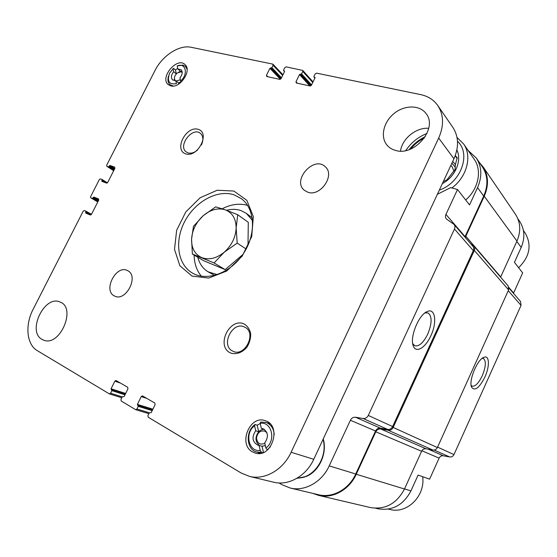 <?xml version="1.0" encoding="UTF-8"?>
<svg xmlns="http://www.w3.org/2000/svg" width="557" height="557" viewBox="0 0 557 557"><rect width="100%" height="100%" fill="white"/><g stroke="black" fill="none" stroke-linecap="round" stroke-linejoin="round"><path stroke-width="0.84" d="M519.444 221.052L519.751 221.491C524.673 229.331 525.154 237.971 521.192 247.412L514.431 262.347L522.668 272.888L513.47 293.316M464.9 237.01L483.727 196.085L477.544 187.612L469.551 204.92L457.506 189.512L450.683 187.639L437.37 194.296M405.802 150.536C411.066 142.669 418.126 136.98 426.989 133.471M278.994 482.947L282.114 484.785L290.246 488.036C304.776 491.678 321.904 482.132 329.215 465.875L350.388 420.263C351.571 418.035 353.291 417.033 355.554 417.249L363.06 418.495C365.35 418.718 367.091 417.701 368.295 415.459L454.47 229.031C455.208 227.284 455.062 225.738 454.032 224.401L446.38 218.992C445.356 217.676 445.21 216.151 445.941 214.417L457.506 189.512M296.763 478.379L306.28 476.451C319.342 471.208 327.453 453.147 323.248 438.937M508.987 288.115L520.572 301.553L521.046 305.382L453.969 454.596C453.029 456.385 451.602 457.172 449.68 456.949L443.351 455.793C441.443 455.57 440.03 456.35 439.104 458.119L429.607 479.166L418.105 475.079L410.948 490.884L404.521 488.914M477.544 187.612C482.237 176.68 481.868 166.884 476.444 158.216L468.04 150.348M483.727 196.085C488.315 185.37 487.932 175.727 482.571 167.17L482.244 166.682M318.339 494.686L318.646 494.755C332.633 498.257 348.926 489.311 355.749 473.993L375.55 431L350.388 420.263M454.032 224.401L472.858 246.236C473.854 247.517 474.007 248.986 473.318 250.643L392.629 426.571C391.501 428.688 389.844 429.642 387.658 429.412L380.459 428.18C378.3 427.964 376.664 428.904 375.55 431M430.881 335.704C437.315 322.343 435.296 307.485 427.149 311.586C418.683 314.747 409.506 337.451 413.294 345.897C415.891 353.66 425.562 347.77 430.881 335.704M312.762 493.363L318.569 495.368C332.773 498.905 349.316 489.819 356.243 474.258L375.787 431.8C376.901 429.698 378.544 428.765 380.703 428.981L388.194 430.269C390.387 430.491 392.044 429.544 393.165 427.428L474.327 250.434C475.017 248.784 474.863 247.315 473.868 246.027L470.707 243.743M370.085 507.49L370.377 507.559C385.27 509.906 396.64 503.723 404.479 489.004L421.6 451.274L375.787 431.8M473.868 246.027L508.151 285.929L508.618 289.918L437.377 447.556C436.389 449.436 434.892 450.265 432.886 450.042L426.042 448.803C424.065 448.587 422.582 449.408 421.6 451.274M515.218 213.93L515.531 214.389C520.579 222.445 521.053 231.35 516.952 241.09L500.604 277.149M500.708 276.899L465.826 236.252L465.429 237.616M465.826 236.252L484.249 196.231C488.907 185.349 488.524 175.559 483.093 166.863L479.312 162.407M377.597 508.708L377.876 508.771C392.351 511.075 403.372 505.115 410.948 490.884M484.889 377.054C489.902 366.304 489.478 354.788 483.915 357.336C477.286 359.356 468.416 380.87 471.605 387.219C474.829 391.39 479.257 388.006 484.889 377.054M412.716 343.62L414.756 345.744C419.052 346.67 423.383 342.799 427.748 334.123C432.093 323.29 432.183 316.216 428.027 312.902L424.894 312.971M471.138 385.367L472.064 386.147C475.212 386.704 478.609 383.237 482.271 375.745C485.892 366.743 486.289 360.999 483.448 358.513L482.16 358.381M474.021 159.003L474.334 159.455C482.23 170.609 478.428 189.018 465.687 199.984M304.421 477.168L297.097 478.185M323.039 439.376C328.254 456.935 313.863 478.588 297.347 478.038M422.7 476.708C425.374 496.113 406.944 514.257 389.761 509.439L389.51 509.383M410.641 149.039C414.401 144.326 418.996 140.629 424.427 137.941M457.513 141.255C471.445 153.955 460.89 182.842 439.327 190.104M456.872 149.965C462.185 160.653 455.229 176.896 442.335 183.65M409.277 149.561C413.566 144.026 418.885 139.737 425.249 136.702M457.025 137.44L463.64 143.985C472.343 156.141 466.919 176.938 451.866 187.967M525.021 232.819L525.3 233.223C531.963 245.219 529.728 256.707 518.616 267.694M443.275 181.638L447.006 179.73L455.041 169.488L455.334 164.754L457.241 157.77L455.25 155.64M452.709 161.419L455.382 164.614M451.894 163.173L455.25 167.191M450.836 165.436L452.221 166.919L453.864 171.055M457.095 158.411L455.194 155.793M181.074 81.67L178.407 82.902L175.713 80.57L172.573 79.916C170.776 77.757 171.145 75.007 173.68 71.672L176.235 73.914M174.292 80.647L174.529 77.131M182.055 71.296L180.559 71.373L177.878 69.005L181.095 69.681C182.856 71.839 182.473 74.582 179.946 77.896L180.663 81.002C188.614 74.158 185.718 62.245 177.175 65.963L182.863 65.065L185.377 66.353L187.096 69.326M265.327 445.565L262.027 446.241L257.724 445.099C252.23 441.805 251.562 437.022 255.719 430.763L258.692 431.745C254.855 437.092 255.099 441.659 259.423 445.447M264.331 429.336L261.324 428.34L262.911 428.639C268.237 431.981 268.836 436.751 264.714 442.926L265.898 448.023L267.402 450.028M177.878 69.005L177.175 65.963M261.324 428.34L260.168 423.362L260.662 422.053L266.121 422.484L267.673 423.167C271.621 425.471 273.814 429.308 274.232 434.662M270.417 446.777L267.158 449.952M260.168 423.362C271.663 421.043 276.425 440.65 265.898 448.023M268.961 422.784L267.311 422.902M257.954 452.395L259.235 453.468M273.369 482.139L273.682 482.216C288.505 485.996 306.162 476.11 313.758 459.288L453.941 158.78C459.024 147.069 458.717 136.688 453.029 127.644L452.681 127.142M314.823 77.228L315.032 77.841L311.46 85.144L310.026 85.987L296.359 82.993L295.969 81.768L299.506 74.575L301.588 73.879L302.785 71.435L302.75 70.426L286.145 66.868L284.766 67.703L283.583 70.098L284.62 71.435L281.111 78.53L279.739 79.359L266.796 76.525L266.441 75.334L269.908 68.337L271.9 67.655L273.076 65.28L272.714 64.104L191.19 47.289C179.284 44.56 162.338 55.644 154.985 70.551L106.7 165.144L106.798 166.258L108.483 166.87L109.987 165.478L114.7 167.142L114.902 168.318L107.724 182.418L106.568 183.107L101.84 181.338L102.098 179.5L100.476 178.894L99.334 179.577L90.624 196.642L90.735 197.812L92.371 198.459L93.868 197.074L98.526 198.905L98.714 200.116L91.473 214.334L90.325 215.009L85.681 213.073L85.917 211.18L84.33 210.525L83.195 211.194L33.135 309.274C24.863 324.926 26.562 344.56 37.305 350.652L109.423 393.917L110.578 393.221L111.86 390.645L111.066 388.772L114.826 381.197L116.002 380.501L127.699 387.289L127.943 388.842L124.141 396.535L122.241 396.821L120.953 399.432L121.182 400.998L135.595 409.646L136.945 409.005L138.254 406.352L137.398 404.396L141.234 396.591L142.453 395.881L154.839 403.066L155.111 404.681L151.232 412.612L149.234 412.883L147.918 415.578L148.183 417.2L241.174 473.018L249.522 476.409C264.763 480.301 283.095 469.892 291.116 452.27L438.693 138.059C444.04 125.84 443.797 115.09 437.976 105.802C433.903 99.94 428.166 96.215 420.765 94.634L316.564 73.141L315.13 73.99L313.918 76.462L313.939 76.97L315.095 77.527M42.06 339.422L43.655 340.16C59.947 347.095 76.748 307.666 60.072 302.033C44.657 294.528 26.722 331.478 42.06 339.422M114.54 295.997L114.693 296.073C126.014 302.117 139.327 275.75 127.588 270.639C116.267 264.129 102.509 290.754 114.54 295.997M307.819 192.221C320.289 197.018 335.335 175.358 325.399 166.891C314.259 155.194 291.757 180.176 304.261 190.229L307.819 192.221M395.651 150.446C414.519 156.552 438.094 128.423 426.209 113.781C419.929 104.765 404.591 104.834 394.071 113.496C383.439 122.018 380.034 136.959 387.052 145.168C389.246 147.751 392.114 149.513 395.651 150.446M428.716 128.305C416.204 127.177 402.07 138.693 400.511 151.072M233.863 191.044L246.835 200.318L253.331 216.541L251.729 236.551L242.191 256.123L226.72 271.015L208.708 278.075L191.984 276.063L179.862 265.717L174.501 249.383L176.653 230.299L185.753 211.994L200.123 197.763L217.202 190.25L233.863 191.044M185.746 153.885C197.979 157.889 210.574 132.65 198.069 129.287C185.913 125.687 173.603 150.146 185.746 153.885M230.229 352.839C235.722 355.004 242.379 352.727 247.036 347.032C249.606 342.778 250.831 338.308 250.699 333.629C249.675 329.284 247.503 326.068 244.175 323.972C229.637 317.17 215.726 345.806 230.229 352.839M170.707 85.869C179.918 88.876 192.346 70.321 184.98 64.556C177.029 56.549 159.379 77.806 168.263 84.629L170.707 85.869M252.606 451.95L255.231 453.057C271.893 458.662 282.127 425.618 265.404 420.772C249.996 414.457 237.651 444.242 252.606 451.95M232.777 351.14L232.951 351.223C244.92 357.51 257.069 332.717 244.774 327.189C232.735 320.289 220.029 345.542 232.777 351.14M201.453 144.911C203.604 139.953 203.284 136.124 200.485 133.429C192.541 126.293 177.495 145.906 186.247 151.95L188.078 152.897C191.107 153.697 194.247 152.757 197.498 150.077M234.17 194.88L241.376 198.689C255.05 208.736 256.45 233.884 243.569 253.365C230.863 272.965 207.267 281.703 192.611 273.153C177.363 264.589 174.278 240.756 184.896 221.136C195.326 201.425 217.557 189.213 234.17 194.88M201.328 276.175C196.67 270.5 194.268 263.461 194.128 255.057M222.166 208.778C230.925 204.266 239.385 203.124 247.545 205.359M226.553 210.302C231.698 208.952 236.537 209.049 241.056 210.588L246.396 213.408L252.217 217.878M214.675 275.409L208.137 271.83C202.894 268.655 199.469 263.809 197.846 257.271M246.396 213.408L252.558 220.614M217.314 274.622L208.137 271.83M247.997 245.303L248.29 222.306L237.714 214.73L225.265 209.836L215.677 206.877L203.194 215.733L193.481 226.323L191.566 239.232L192.395 254.027L214.062 262.946L224.248 252.21L237.205 243.096L236.154 227.91L237.714 214.73M192.395 254.027L203.674 260.732L225.16 269.623L242.678 254.688M173.206 86.05L170.045 84.748C167.949 82.763 167.441 79.867 168.506 76.051M175.713 80.57L176.416 83.668C169.091 84.831 166.822 81.301 169.613 73.085L173.547 68.344L175.441 70.008L176.318 73.823M177.718 68.316L175.441 70.008M172.983 68.629L173.68 71.672M259.054 445.335L260.216 450.425L261.477 452.347L262.765 452.723M261.477 452.347L256.812 452.068C246.222 449.59 245.233 431.083 255.092 424.483L257.181 425.2L258.692 431.745C260.342 430.074 262.201 429.273 264.269 429.336M260.203 423.501L257.181 425.2M255.092 424.483L254.584 425.792L255.719 430.763M260.216 450.425C248.589 452.402 244.363 432.963 254.584 425.792M246.152 249.028L237.205 243.096M225.16 269.623L214.062 262.946M224.248 252.21C216.506 258.448 209 260.244 201.738 257.619C194.846 254.368 191.455 248.241 191.566 239.232C192.207 230.132 196.085 222.299 203.194 215.733C210.574 209.578 217.933 207.615 225.265 209.836C232.36 212.697 235.987 218.72 236.154 227.91C235.674 237.317 231.705 245.421 224.248 252.21M262.027 446.241L263.454 452.451M180.559 71.373L178.706 72.097M178.407 82.902L178.679 84.086M264.798 443.281C260.008 445.266 257.243 443.476 256.505 437.92C257.668 432.253 260.572 430.046 265.216 431.306L267.033 432.998M175.427 80.619C174.16 79.428 174.076 77.681 175.197 75.39L177.168 73.03L181.039 71.818L182.209 72.452M180.377 79.748L176.242 81.03M465.06 236.614L445.941 214.417M355.749 473.993L329.215 465.875M380.459 428.18L355.554 417.249M387.658 429.412L363.06 418.495M392.629 426.571L368.295 415.459M473.318 250.643L454.47 229.031M404.479 489.004L356.243 474.258M426.042 448.803L380.703 428.981M432.886 450.042L388.194 430.269M437.377 447.556L393.165 427.428M508.618 289.918L474.327 250.434M516.952 241.09L484.249 196.231M439.104 458.119L421.872 450.766M443.351 455.793L428.41 449.234M449.68 456.949L434.161 450.056M453.969 454.596L437.579 447.111M521.046 305.382L508.263 290.712M513.603 292.982L508.917 287.537M521.192 247.412L516.812 241.411M438.693 138.059L453.941 158.78M314.127 77.082L314.949 78.008M295.969 81.768L297.299 83.202M299.506 74.575L309.859 85.952M300.209 74.151L310.813 85.834M300.884 74.297L311.133 85.59M301.588 73.879L311.572 84.908M302.785 71.435L312.742 82.513M283.771 70.697L284.564 71.547M266.441 75.334L267.813 76.748M269.908 68.337L280.352 79.275M270.584 67.926L280.944 78.802M271.224 68.065L281.139 78.481M271.9 67.655L281.501 77.757M273.076 65.28L282.65 75.425M106.895 166.306L113.684 170.714M108.483 166.87L113.858 170.365M109.054 166.522L114.129 169.829M109.409 165.826L114.484 169.133M109.987 165.478L114.763 168.597M101.792 180.767L104.013 182.153M102.147 180.064L107 183.1M102.133 179.528L107.417 182.828L102.098 179.5M90.805 197.839L97.781 201.947L90.735 197.812M92.371 198.459L97.9 201.718M92.942 198.118L98.157 201.202M93.297 197.415L98.519 200.499M93.868 197.074L98.77 199.977M85.618 212.482L89.475 214.654M85.973 211.771L91.195 214.717M85.938 211.194L91.48 214.327M109.569 393.945L121.774 397.761L109.423 393.917M110.578 393.221L122.206 396.883M111.86 390.645L124.984 394.829M111.748 389.879L125.29 394.21M111.177 389.538L125.353 394.078M111.066 388.772L125.659 393.458M114.826 381.197L120.465 383.084M136.945 409.005L149.318 412.758M138.254 406.352L152.193 410.641M138.122 405.552L152.514 409.994M137.523 405.197L152.583 409.848M137.398 404.396L152.897 409.207M141.234 396.591L146.804 398.394M291.116 452.27L313.758 459.288M482.571 167.17L476.444 158.216M318.646 494.755L290.246 488.036M370.377 507.559L318.569 495.368M515.531 214.389L483.093 166.863M377.876 508.771L375.62 508.242M519.751 221.491L517.801 218.65M412.89 344.546L413.294 345.897M425.395 312.602L427.149 311.586M471.396 386.6L471.605 387.219M483.072 357.761L483.915 357.336M388.306 509.091L389.761 509.439M463.64 143.985L474.334 159.455M523.413 230.487L525.3 233.223M437.976 105.802L453.029 127.644M313.939 76.97L314.914 78.071M302.75 70.426L313.048 81.9M283.604 70.607L284.536 71.602M273.041 64.278L282.956 74.805M106.798 166.258L113.677 170.727M85.917 211.18L91.48 214.32M135.755 409.715L148.858 413.663M249.522 476.409L273.682 482.216M170.045 84.748L171.549 86.029M185.377 66.353L186.811 67.648M256.812 452.068L260.885 453.245M266.121 422.484L270.173 423.912"/></g></svg>
